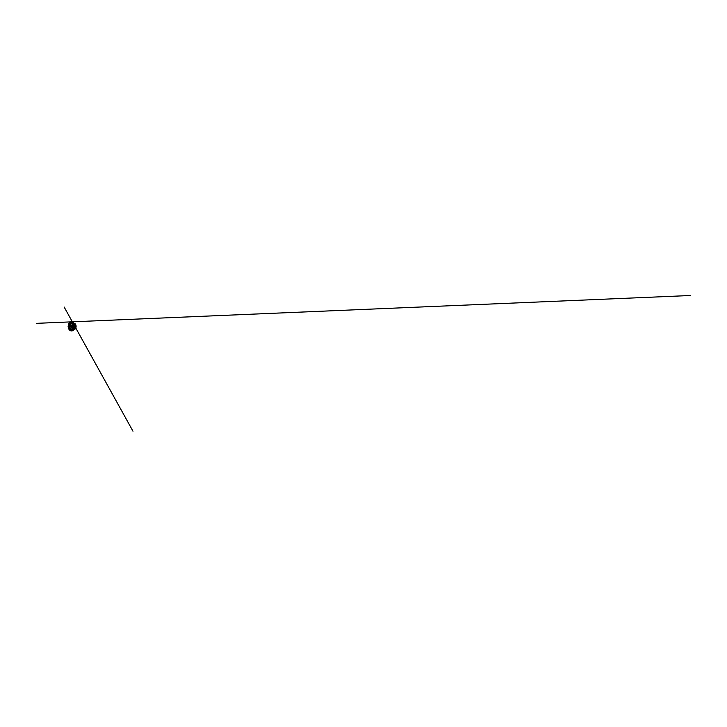 <?xml version="1.0" encoding="UTF-8"?>
<svg xmlns="http://www.w3.org/2000/svg" width="727" height="727" viewBox="0 0 727 727"><rect width="100%" height="100%" fill="white"/><g stroke="black" fill="none" stroke-linecap="round" stroke-linejoin="round"><path stroke-width="1.09" d="M71.682 325.787L71.7 327.023M71.691 327.041L71.673 325.769M73.191 323.342L64.13 306.994L73.209 323.388L71.273 321.87L690.65 295.498L36.35 323.351L71.046 321.87L68.765 323.669L68.211 326.459L68.774 329.095L68.111 326.532L68.774 323.679L68.174 326.45L68.765 329.058L69.819 330.312L71.546 330.394L72.782 328.94L73.291 326.378C73.3 324.642 72.491 322.979 71.637 322.506C70.737 321.834 69.338 322.37 68.711 323.797L68.111 326.532L69.229 329.876L71.146 330.949L73.245 329.431M71.819 326.65A1.009 0.618 89.4 0 1 70.792 327.141A1.009 0.618 89.4 0 1 71.037 325.432A1.009 0.618 89.4 0 1 71.819 326.65A0.963 0.591 -90.6 0 0 70.664 326.414A0.963 0.591 -90.6 0 0 71.828 326.632M72.564 325.06A2.599 1.581 -90.6 0 0 70.174 324.442A2.599 1.581 -90.6 0 0 70.21 328.395A2.599 1.581 -90.6 0 0 72.591 327.723M72.309 328.54A2.872 1.754 89.4 0 1 70.237 328.877A2.872 1.754 89.4 0 1 69.419 325.723A2.872 1.754 89.4 0 1 72.273 324.251M72.146 324.024L72.682 327.25A3.508 2.136 -90.6 0 0 72.146 324.024A3.508 2.136 -90.6 0 0 70.037 323.024A3.508 2.136 -90.6 0 0 68.52 325.578A3.508 2.136 -90.6 0 0 69.61 329.504A3.508 2.136 -90.6 0 0 72.191 328.777A3.508 2.136 -90.6 0 0 72.682 327.25A3.571 2.181 89.4 0 1 69.083 328.995A3.571 2.181 89.4 0 1 69.946 322.979A3.571 2.181 89.4 0 1 72.7 327.259L72.564 327.832M72.755 327.286A3.671 2.236 -90.6 0 0 69.928 322.888A3.671 2.236 -90.6 0 0 69.038 329.067A3.671 2.236 -90.6 0 0 72.755 327.286M68.374 325.523A3.735 2.281 89.4 0 1 68.783 324.115A3.735 2.281 89.4 0 1 71.573 323.042A3.735 2.281 89.4 0 1 72.818 327.304A3.735 2.281 89.4 0 1 71.11 330.067A3.735 2.281 89.4 0 1 68.829 328.74A3.735 2.281 89.4 0 1 68.374 325.523M68.929 328.931A4.398 2.681 -90.6 0 0 69.02 329.14A4.398 2.681 -90.6 0 0 72.954 329.622A4.398 2.681 -90.6 0 0 72.891 323.161A4.398 2.681 -90.6 0 0 68.974 323.715A4.398 2.681 -90.6 0 0 68.874 323.924M70.274 322.215A4.48 2.735 89.4 0 1 71.228 321.925A4.48 2.735 89.4 0 1 73.927 327.468A4.48 2.735 89.4 0 1 71.31 330.885A4.48 2.735 89.4 0 1 70.346 330.612M71.573 330.867A4.48 2.735 -90.6 0 0 71.837 330.885L71.837 330.885A4.48 2.735 -90.6 0 0 74.527 326.378A4.48 2.735 -90.6 0 0 71.755 321.925L71.755 321.925A4.48 2.735 -90.6 0 0 71.491 321.943M72.745 330.621A4.435 2.708 -90.6 0 0 73.99 329.213A4.435 2.708 -90.6 0 0 73.936 323.551A4.435 2.708 -90.6 0 0 72.664 322.17M73.99 329.204A4.417 2.699 -90.6 0 0 74 329.195A4.417 2.699 -90.6 0 0 73.945 323.56A4.417 2.699 -90.6 0 0 73.936 323.551L73.936 323.551C73.418 322.534 72.6 321.907 71.755 321.925L71.228 321.925C70.31 321.925 69.465 322.634 68.974 323.715L68.783 324.115C68.147 325.432 68.165 327.441 68.829 328.74L69.02 329.14C69.538 330.212 70.401 330.903 71.31 330.885L71.837 330.885C72.691 330.876 73.491 330.24 73.99 329.213L73.99 329.204M73.563 329.894A4.371 2.663 -90.6 0 0 73.5 322.87M73.209 330.294A4.098 2.499 -90.6 0 0 73.345 330.212A4.098 2.499 -90.6 0 0 74.845 327.368A4.098 2.499 -90.6 0 0 73.273 322.561A4.098 2.499 -90.6 0 0 73.136 322.488M74.663 324.596A2.99 1.827 89.4 0 1 74.699 328.15M76.035 327.086A2.99 1.827 89.4 0 1 74.29 329.367A2.99 1.827 89.4 0 1 74.163 329.358L74.29 329.367C75.117 329.376 75.881 328.386 76.044 327.086C76.344 325.287 75.39 323.315 74.227 323.388A2.99 1.827 89.4 0 1 76.035 327.086M74.009 323.27A4.017 2.454 89.4 0 1 74.872 327.35A4.017 2.454 89.4 0 1 74.072 329.485M71.5 327.277A0.963 0.591 89.4 0 1 71.491 325.532M71.564 325.605A0.891 0.545 -90.6 0 0 71.582 327.205M75.653 324.469A2.953 1.799 89.4 0 1 76.044 327.077A2.953 1.799 89.4 0 1 75.69 328.259M71.246 325.442L71.809 326.641L71.264 327.368M73.182 330.312L74.872 327.35C75.172 325.432 74.481 323.27 73.273 322.561L73.109 322.461M74.754 328.031L76.081 326.75M75.035 326.677L132.986 431.229L75.799 328.041M72.2 328.749L72.6 327.668M72.355 328.504L72.155 324.042"/></g></svg>
